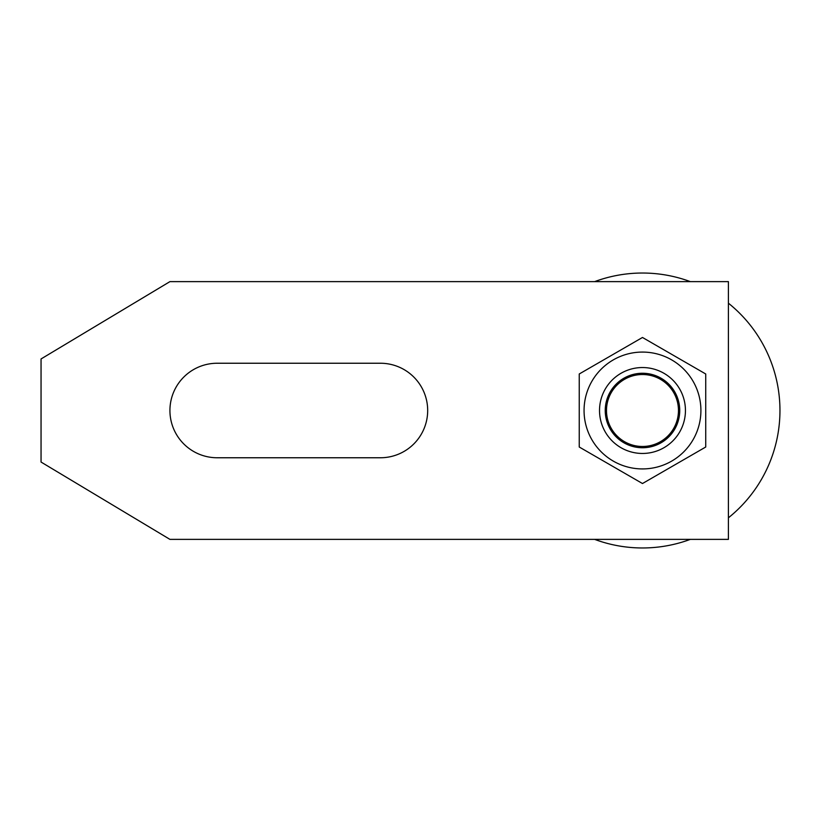 <?xml version="1.0" encoding="UTF-8"?>
<svg xmlns="http://www.w3.org/2000/svg" width="821" height="821" viewBox="0 0 821 821"><rect width="100%" height="100%" fill="white"/><g stroke="black" fill="none" stroke-linecap="round" stroke-linejoin="round"><path stroke-width="1.23" d="M594.64 281.624A137.466 137.466 0 0 1 690.317 281.624M728.401 303.185A137.466 137.466 0 0 1 728.401 517.815M599.525 410.5A42.959 42.959 0 0 1 642.484 367.541A42.959 42.959 0 0 1 685.443 410.5A42.959 42.959 0 0 1 642.484 453.459A42.959 42.959 0 0 1 599.525 410.5M605.241 410.5A37.243 37.243 0 0 1 642.484 373.257A37.243 37.243 0 0 1 679.726 410.5A37.243 37.243 0 0 1 642.484 447.743A37.243 37.243 0 0 1 605.241 410.5M678.464 410.5A35.98 35.98 0 0 0 642.484 374.52A35.98 35.98 0 0 0 606.493 410.5A35.98 35.98 0 0 0 642.484 446.48A35.98 35.98 0 0 0 678.464 410.5M690.317 539.376A137.466 137.466 0 0 1 594.64 539.376M41.05 358.951L169.926 281.624L728.401 281.624L728.401 539.376L169.926 539.376L41.05 462.049L41.05 358.951M217.185 457.759A47.259 47.259 0 0 1 169.926 410.5A47.259 47.259 0 0 1 217.185 363.241L380.431 363.241A47.259 47.259 0 0 1 427.679 410.5A47.259 47.259 0 0 1 380.431 457.759L217.185 457.759M642.484 468.924A58.424 58.424 0 0 1 584.059 410.5A58.424 58.424 0 0 1 642.484 352.076A58.424 58.424 0 0 1 700.908 410.5A58.424 58.424 0 0 1 642.484 468.924M642.484 337.472L579.236 373.986L579.236 447.014L642.484 483.528L705.732 447.014L705.732 373.986L642.484 337.472"/></g></svg>
